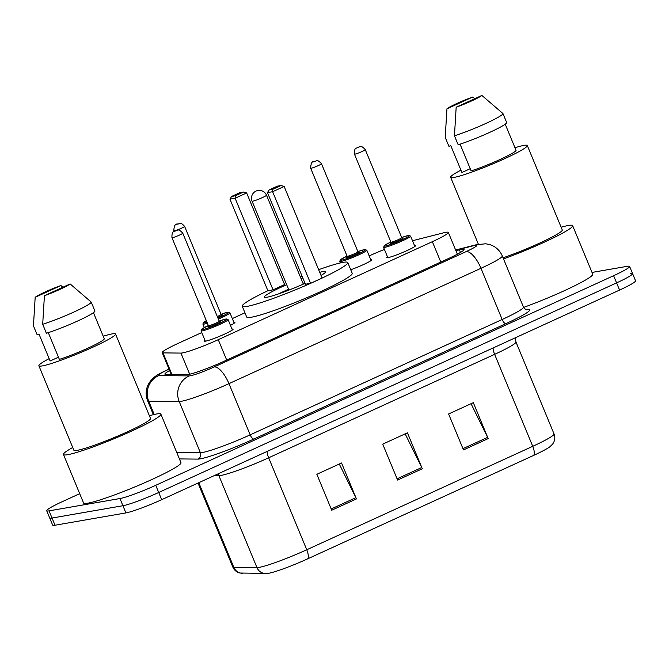 <?xml version="1.0" encoding="UTF-8"?>
<svg xmlns="http://www.w3.org/2000/svg" width="669" height="669" viewBox="0 0 669 669"><rect width="100%" height="100%" fill="white"/><g stroke="black" fill="none" stroke-linecap="round" stroke-linejoin="round"><path stroke-width="1" d="M414.496 245.531A15.621 1.413 157.5 0 1 415.591 245.615A15.621 1.413 157.5 0 1 404.444 251.736A15.621 1.413 157.5 0 1 387.978 257.624A15.621 1.413 157.5 0 1 386.732 257.565A15.621 1.413 157.5 0 1 387.443 256.737M232.001 329.073A15.621 1.413 157.5 0 1 233.096 329.156A15.621 1.413 157.5 0 1 221.949 335.278A15.621 1.413 157.5 0 1 205.492 341.165A15.621 1.413 157.5 0 1 204.237 341.106A15.621 1.413 157.5 0 1 204.948 340.278M201.754 332.568L178.188 343.356A29.285 2.651 -22.5 0 0 162.207 352.638A29.285 2.651 -22.5 0 0 163.01 352.898L180.931 353.081A29.285 2.651 -22.5 0 0 182.478 352.923A29.285 2.651 -22.5 0 0 218.261 339.685L432.35 241.685A29.285 2.651 -22.5 0 0 448.33 232.402A29.285 2.651 -22.5 0 0 443.681 232.804L412.505 240.723M244.946 312.791L232.31 318.578M384.424 249.462A29.285 2.651 -22.5 0 0 369.179 255.918M370.71 259.622A15.621 1.413 157.5 0 1 371.805 259.697A15.621 1.413 157.5 0 1 350.748 269.758M233.841 322.274A15.621 1.413 157.5 0 1 234.936 322.358A15.621 1.413 157.5 0 1 230.462 325.351M169.617 370.509A29.285 2.651 -22.5 0 0 164.892 374.18A29.285 2.651 -22.5 0 0 165.695 374.448L186.751 374.665A29.285 2.651 -22.5 0 0 188.298 374.498A29.285 2.651 -22.5 0 0 224.082 361.268L448.071 258.727A29.285 2.651 -22.5 0 0 464.052 249.445A29.285 2.651 -22.5 0 0 459.402 249.846L455.924 250.733M592.023 272.434L627.246 266.312A29.285 2.651 157.5 0 1 629.596 266.421A29.285 2.651 157.5 0 1 613.615 275.703L155.735 485.309A29.285 2.651 157.5 0 1 119.952 498.539L49.063 510.857A29.285 2.651 157.5 0 1 46.713 510.756A29.285 2.651 157.5 0 1 62.685 501.474L79.711 493.68M630.223 273.504A29.285 2.651 157.5 0 1 632.573 273.604L635.55 280.788A29.285 2.651 157.5 0 1 619.569 290.07L161.689 499.676A29.285 2.651 157.5 0 1 125.906 512.914L55.017 525.232L52.04 518.04A29.285 2.651 157.5 0 1 49.69 517.94A29.285 2.651 157.5 0 0 52.04 518.04L122.929 505.722L52.04 518.04L49.063 510.857M161.689 499.676L158.712 492.493A29.285 2.651 157.5 0 1 122.929 505.722A29.285 2.651 157.5 0 0 158.712 492.493L616.592 282.887L158.712 492.493L155.735 485.309M632.573 273.604A29.285 2.651 157.5 0 1 616.592 282.887A29.285 2.651 157.5 0 0 632.573 273.604L629.596 266.421M533.645 455.397A9.759 3.638 -114.6 0 0 532.733 446.315A39.045 3.537 -22.5 0 0 554.041 433.938C555.395 437.576 554.91 440.98 552.586 444.141L549.985 446.691A32.02 2.902 157.5 0 1 533.645 455.397L307.673 558.841A32.02 2.902 157.5 0 1 268.545 573.308A32.02 2.902 157.5 0 1 267.801 573.425L239.962 573.024C236.583 572.171 234.2 570.172 232.795 567.028A39.045 3.537 -22.5 0 0 233.866 567.379A9.759 9.508 90.6 0 0 242.513 573.316M471.051 403.708L487.634 437.359A7.811 2.91 65.4 0 1 488.194 438.596L473.318 402.671L448.606 413.977L463.492 449.911L488.194 438.596M339.283 464.027L355.866 497.677A7.811 2.91 65.4 0 1 356.435 498.915L341.55 462.99L316.847 474.296L331.724 510.23L356.435 498.915M405.163 433.872L421.754 467.514A7.811 2.91 65.4 0 1 422.315 468.76L407.429 432.826L382.727 444.141L397.612 480.066L422.315 468.76M55.017 525.232A29.285 2.651 157.5 0 1 52.659 525.123L46.713 510.756M149.388 415.733A52.717 4.775 157.5 0 1 156.655 413.977A52.717 4.775 157.5 0 1 160.886 414.161A52.717 4.775 157.5 0 1 123.272 434.817A52.717 4.775 157.5 0 1 67.711 454.686A52.717 4.775 157.5 0 1 63.48 454.502A52.717 4.775 157.5 0 1 72.729 447.486M160.886 414.161L180.973 462.664A52.717 4.775 157.5 0 1 143.358 483.319A52.717 4.775 157.5 0 1 87.806 503.188A52.717 4.775 157.5 0 1 83.575 503.004L63.48 454.502M103.218 336.248A41.486 3.763 157.5 0 1 112.208 333.881A41.486 3.763 157.5 0 1 115.545 334.032A41.486 3.763 157.5 0 1 85.941 350.288A41.486 3.763 157.5 0 1 42.214 365.926A41.486 3.763 157.5 0 1 38.886 365.784A41.486 3.763 157.5 0 1 49.163 358.634M115.545 334.032L150.517 418.459A41.486 3.763 157.5 0 1 120.905 434.716A41.486 3.763 157.5 0 1 77.186 450.354A41.486 3.763 157.5 0 1 73.849 450.212L38.886 365.784M58.454 357.179L50.133 360.984L38.978 334.04L37.18 334.868L33.458 325.887A31.234 2.835 157.5 0 1 33.45 325.811L35.181 297.312A19.526 1.773 157.5 0 1 60.896 285.538L35.181 297.312M33.458 325.887L33.617 321.756M60.896 285.538L62.986 287.21M48.302 332.66L59.365 359.387A29.285 2.651 157.5 0 0 88.291 347.98A29.285 2.651 157.5 0 0 104.289 338.823L93.459 312.682M70.128 283.94A19.526 1.773 157.5 0 1 44.413 295.706L70.128 283.94L91.201 302.07A31.234 2.835 157.5 0 1 74.142 311.921A31.234 2.835 157.5 0 1 42.691 324.281L46.404 333.262A31.234 2.835 157.5 0 0 77.863 320.903A31.234 2.835 157.5 0 0 94.923 311.052L91.201 302.07M44.413 295.706L42.691 324.281M318.645 269.691A57.108 5.176 157.5 0 1 343.172 262.348A57.108 5.176 157.5 0 1 347.755 262.541A57.108 5.176 157.5 0 1 307.012 284.919A57.108 5.176 157.5 0 1 246.819 306.452A57.108 5.176 157.5 0 1 242.237 306.251A57.108 5.176 157.5 0 1 267.884 290.722M347.755 262.541L352.22 273.32A57.108 5.176 157.5 0 1 311.47 295.698A57.108 5.176 157.5 0 1 251.285 317.231A57.108 5.176 157.5 0 1 246.702 317.031L242.237 306.251M305.047 283.355A33.191 3.011 157.5 0 1 266.998 297.22A33.191 3.011 157.5 0 1 264.33 297.103A33.191 3.011 157.5 0 1 286.667 284.685M301.092 278.705A33.191 3.011 157.5 0 1 302.84 278.036M319.732 272.325A33.191 3.011 157.5 0 1 323.002 271.581A33.191 3.011 157.5 0 1 325.661 271.698A33.191 3.011 157.5 0 1 321.028 275.444M272.793 189.294L281.03 185.522L277.334 186.166L269.097 189.937L272.793 189.294L272.626 191.719L267.458 192.613L305.407 284.225L310.575 283.33L322.107 278.053L284.158 186.442L272.626 191.719L310.575 283.33M284.099 283.388A57.108 5.176 157.5 0 1 285.822 282.653M300.247 276.673A57.108 5.176 157.5 0 1 301.987 275.979M235.279 195.816L243.516 192.045L239.82 192.68L231.583 196.452L235.279 195.816L235.112 198.233L229.944 199.136L267.893 290.747L273.061 289.844L284.593 284.568L246.644 192.956L235.112 198.233L273.061 289.844M243.516 192.045L246.644 192.956M229.944 199.136L231.583 196.452M281.03 185.522L284.158 186.442M267.458 192.613L269.097 189.937M278.655 293.858A32.212 2.919 157.5 0 1 288.556 289.259M302.99 283.288A32.212 2.919 157.5 0 1 304.738 282.611M303.333 284.108L303.333 284.108A7.811 0.711 -22.5 0 0 303.308 284.074L266.496 195.189A7.811 7.811 0 0 0 256.035 191.075A7.811 7.811 0 0 0 252.071 201.16A7.811 0.711 -22.5 0 0 252.698 201.193A7.811 0.711 -22.5 0 0 262.24 197.664A7.811 0.711 -22.5 0 0 266.496 195.189M288.891 290.095L288.891 290.07A7.811 0.711 -22.5 0 0 288.899 290.078A7.811 0.711 -22.5 0 0 288.899 290.087L252.071 201.16M561.149 227.234A52.717 4.775 157.5 0 1 568.416 225.478A52.717 4.775 157.5 0 1 572.647 225.662A52.717 4.775 157.5 0 1 503.514 258.911M572.647 225.662L592.734 274.165A52.717 4.775 157.5 0 1 523.61 307.406M514.979 147.749A41.486 3.763 157.5 0 1 523.978 145.39A41.486 3.763 157.5 0 1 527.306 145.533A41.486 3.763 157.5 0 1 497.703 161.789A41.486 3.763 157.5 0 1 453.975 177.436A41.486 3.763 157.5 0 1 450.647 177.285A41.486 3.763 157.5 0 1 460.924 170.143M527.306 145.533L562.278 229.96A41.486 3.763 157.5 0 1 542.877 241.609A41.486 3.763 157.5 0 1 503.055 257.816M470.215 168.688L461.903 172.493L450.739 145.549L448.941 146.369L445.219 137.388A31.234 2.835 157.5 0 1 445.211 137.321L446.951 108.821A19.526 1.773 157.5 0 1 472.665 97.047L446.951 108.821M445.219 137.388L445.378 133.265M472.665 97.047L474.747 98.711M460.063 144.161L471.127 170.888A29.285 2.651 157.5 0 0 500.052 159.481A29.285 2.651 157.5 0 0 516.05 150.324L505.22 124.183M481.889 95.441A19.526 1.773 157.5 0 1 456.174 107.216L481.889 95.441L502.971 113.579A31.234 2.835 157.5 0 1 485.911 123.431A31.234 2.835 157.5 0 1 454.452 135.79L458.173 144.772A31.234 2.835 157.5 0 0 489.633 132.412A31.234 2.835 157.5 0 0 506.684 122.561L502.971 113.579M456.174 107.216L454.452 135.79M189.687 374.214L180.931 353.081M226.707 360.064L218.261 339.685M171.958 374.506L163.01 352.898M440.796 262.064L432.35 241.685M169.048 369.154L168.906 369.221A19.526 1.773 -22.5 0 0 158.787 375.585L189.252 375.903A19.526 1.773 -22.5 0 0 190.289 375.794A19.526 1.773 -22.5 0 0 214.139 366.972L466.142 251.611A19.526 1.773 -22.5 0 0 475.224 245.356A19.526 1.773 -22.5 0 0 473.694 245.69L455.731 250.256M473.694 245.69A19.526 16.491 75.8 0 1 476.328 244.729L485.744 243.784L489.741 244.578C495.604 246.485 499.785 250.265 502.268 255.918A39.045 3.537 157.5 0 1 480.969 268.294L228.965 383.646A39.045 3.537 157.5 0 1 181.257 401.3A39.045 3.537 157.5 0 1 179.192 401.509L200.399 452.712A39.045 3.537 -22.5 0 0 202.464 452.495A39.045 3.537 -22.5 0 0 250.173 434.85L502.168 319.489A39.045 3.537 -22.5 0 0 523.476 307.113C525.207 309.262 526.294 310.132 526.737 309.73M526.152 309.613A43.928 3.981 157.5 0 1 505.881 323.654L253.877 439.015A4.884 1.823 65.4 0 1 250.173 434.85L228.965 383.646A19.526 7.284 -114.6 0 0 214.139 366.972M253.877 439.015A43.928 3.981 157.5 0 1 200.207 458.867A43.928 3.981 157.5 0 1 197.882 459.11L179.426 458.917M119.952 498.539L125.906 512.914M613.615 275.703L619.569 290.07M189.252 375.903A19.526 19.016 90.6 0 0 179.192 401.509L148.727 401.199L154.221 414.471M158.787 375.585A19.526 19.016 90.6 0 0 148.727 401.199A39.045 3.537 157.5 0 1 147.657 400.848L153.377 414.671M176.75 452.461L200.399 452.712A4.884 4.758 -89.4 0 1 197.882 459.11M466.142 251.611A19.526 7.284 -114.6 0 1 480.969 268.294L502.168 319.489A4.884 1.823 65.4 0 0 505.881 323.654M168.906 369.221A19.526 7.284 -114.6 0 0 168.22 369.43C161.823 372.34 157.282 374.841 154.589 376.931L150.742 380.602L148.485 383.989C145.691 389.475 145.416 395.095 147.657 400.848M460.481 252.447L459.402 249.846M493.086 347.972A9.759 3.638 -114.6 0 0 494.634 354.336L268.662 457.788A39.045 3.537 157.5 0 1 220.954 475.433A39.045 3.537 157.5 0 1 218.888 475.651L214.289 475.6M515.247 337.828L515.941 341.959A39.045 3.537 157.5 0 1 494.634 354.336L532.733 446.315L306.762 549.759A9.759 3.638 65.4 0 1 307.673 558.841M198.785 482.692L233.866 567.379L256.98 567.621A39.045 3.537 -22.5 0 0 259.045 567.404A39.045 3.537 -22.5 0 0 306.762 549.759L268.662 457.788A9.759 3.638 -114.6 0 1 267.115 451.416M265.635 573.559A9.759 9.508 90.6 0 1 256.98 567.621L218.888 475.651A9.759 9.508 -89.4 0 0 217.96 473.92M421.754 467.514L397.085 478.812M355.866 497.677L331.205 508.967M487.634 437.359L462.965 448.648M202.222 330.904A14.643 1.33 157.5 0 1 201.043 330.854L202.005 328.956L208.36 325.56A13.664 1.238 -22.5 0 0 202.674 329.633A13.664 1.238 -22.5 0 0 219.373 323.453A13.664 1.238 -22.5 0 0 225.729 319.08A13.664 1.238 -22.5 0 0 219.181 321.078L225.938 319.013L228.104 319.648A14.643 1.33 157.5 0 1 217.651 325.385A14.643 1.33 157.5 0 1 202.222 330.904M219.833 321.739A6.832 0.619 157.5 0 1 219.967 321.714A6.832 0.619 157.5 0 1 216.789 323.905A6.832 0.619 157.5 0 1 208.435 326.99A6.832 0.619 157.5 0 1 210.877 325.151M219.24 321.212L182.779 233.197A5.854 0.527 157.5 0 1 178.598 235.488A5.854 0.527 157.5 0 1 172.426 237.696A5.854 0.527 157.5 0 1 171.958 237.679L208.419 325.694A5.854 0.527 -22.5 0 0 208.887 325.719A5.854 0.527 -22.5 0 0 215.058 323.512A5.854 0.527 -22.5 0 0 219.24 321.212L219.758 321.781M176.332 230.571L174.684 231.323L176.332 230.571M384.717 247.363A14.643 1.33 157.5 0 1 383.538 247.313L384.499 245.414L390.855 242.019A13.664 1.238 -22.5 0 0 385.168 246.092A13.664 1.238 -22.5 0 0 401.86 239.912A13.664 1.238 -22.5 0 0 408.224 235.538A13.664 1.238 -22.5 0 0 401.676 237.537L408.425 235.471L410.59 236.107A14.643 1.33 157.5 0 1 400.146 241.844A14.643 1.33 157.5 0 1 384.717 247.363M402.328 238.197A6.832 0.619 157.5 0 1 402.462 238.172A6.832 0.619 157.5 0 1 399.276 240.363A6.832 0.619 157.5 0 1 390.93 243.449A6.832 0.619 157.5 0 1 393.372 241.609M401.735 237.671L365.274 149.655A5.854 0.527 157.5 0 1 361.093 151.947A5.854 0.527 157.5 0 1 354.921 154.154A5.854 0.527 157.5 0 1 354.453 154.138L390.913 242.153A5.854 0.527 -22.5 0 0 391.382 242.178A5.854 0.527 -22.5 0 0 397.553 239.97A5.854 0.527 -22.5 0 0 401.735 237.671L402.253 238.239M358.827 147.029L357.179 147.782L358.827 147.029M217.952 318.093A13.664 1.238 -22.5 0 0 227.569 312.281A13.664 1.238 -22.5 0 0 221.021 314.279L227.778 312.214L229.944 312.849A14.643 1.33 157.5 0 1 218.353 319.08M207.39 323.227A14.643 1.33 157.5 0 1 204.062 324.105A14.643 1.33 157.5 0 1 202.883 324.055L204.329 327.551M202.883 324.055L203.46 322.458L206.336 320.668A13.664 1.238 -22.5 0 0 204.513 322.834A13.664 1.238 -22.5 0 0 206.972 322.207M221.673 314.94A6.832 0.619 157.5 0 1 221.807 314.915A6.832 0.619 157.5 0 1 217.709 317.516M173.798 230.88C174.233 220.929 178.347 225.302 179.2 223.454C180.346 222.626 182.152 223.605 184.619 226.398A5.854 0.527 157.5 0 1 180.438 228.689A5.854 0.527 157.5 0 1 174.266 230.897A5.854 0.527 157.5 0 1 173.798 230.88L174.065 231.524M176.524 224.525L178.171 223.772L176.524 224.525M217.3 316.537A5.854 0.527 -22.5 0 0 221.079 314.413L221.598 314.982M339.752 261.403L340.337 259.806L347.069 256.102A13.664 1.238 -22.5 0 0 341.382 260.174A13.664 1.238 -22.5 0 0 358.082 254.003A13.664 1.238 -22.5 0 0 364.438 249.621A13.664 1.238 -22.5 0 0 357.89 251.628L364.647 249.554L366.813 250.198A14.643 1.33 157.5 0 1 356.36 255.934A14.643 1.33 157.5 0 1 340.931 261.454A14.643 1.33 157.5 0 1 339.752 261.403L340.379 262.917M358.542 252.288A6.832 0.619 157.5 0 1 358.676 252.263A6.832 0.619 157.5 0 1 355.498 254.454A6.832 0.619 157.5 0 1 347.144 257.54A6.832 0.619 157.5 0 1 349.586 255.692M347.679 256.687L347.01 257.122L347.127 256.244A5.854 0.527 -22.5 0 0 347.596 256.26A5.854 0.527 -22.5 0 0 353.767 254.053A5.854 0.527 -22.5 0 0 357.948 251.761L358.467 252.322M310.667 168.22C311.102 158.277 315.216 162.651 316.069 160.794C317.215 159.966 319.021 160.953 321.488 163.738A5.854 0.527 157.5 0 1 317.307 166.037A5.854 0.527 157.5 0 1 311.135 168.245A5.854 0.527 157.5 0 1 310.667 168.22L347.127 256.244M313.393 161.865L315.04 161.112L313.393 161.865M171.264 374.498L162.207 352.638M457.362 254.195L448.33 232.402M502.268 255.918L523.476 307.113M169.014 369.071L168.22 369.43M476.328 244.729L455.622 249.989M554.041 433.938L515.941 341.959M232.795 567.028L198.007 483.051M450.647 177.285L478.385 244.26M171.958 237.679C171.649 229.96 174.626 232.277 174.45 231.315L177.36 230.245C178.506 229.425 180.312 230.404 182.779 233.197M201.043 330.854L205.324 341.19M228.104 319.648L232.386 329.984M208.971 326.138L208.302 326.581L208.419 325.694M354.453 154.138C354.144 146.419 357.121 148.735 356.945 147.774L359.847 146.712C361.001 145.884 362.807 146.862 365.274 149.655M383.538 247.313L387.819 257.649M410.59 236.107L414.872 246.443M391.457 242.596L390.796 243.039L390.913 242.153M184.619 226.398L221.079 314.413M229.944 312.849L234.217 323.186M321.488 163.738L357.948 251.761M366.813 250.198L371.094 260.525"/></g></svg>
